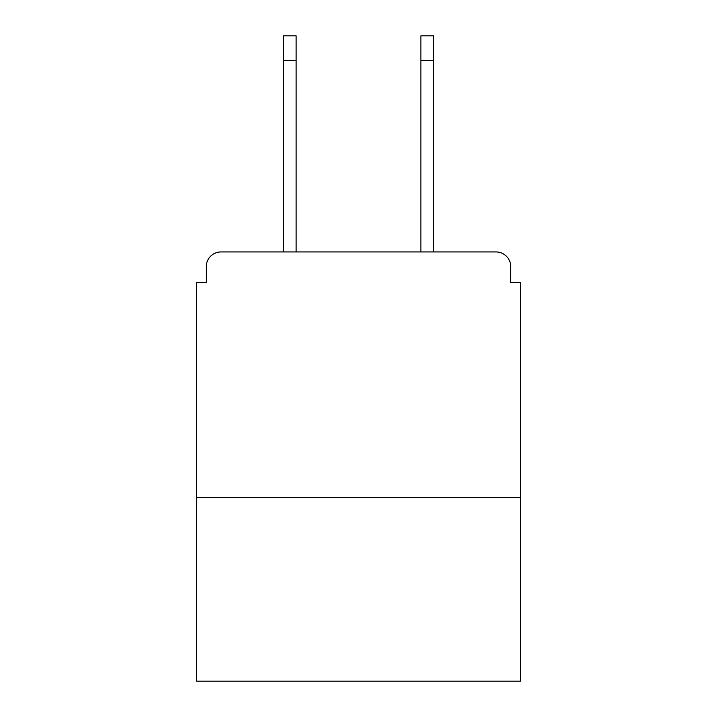 <?xml version="1.0" encoding="UTF-8"?>
<svg xmlns="http://www.w3.org/2000/svg" width="717" height="717" viewBox="0 0 717 717"><rect width="100%" height="100%" fill="white"/><g stroke="black" fill="none" stroke-linecap="round" stroke-linejoin="round"><path stroke-width="1.08" d="M520.56 497.481L520.56 282.381L510.737 282.381L510.737 266.661A14.734 14.734 0 0 0 496.003 251.936L220.997 251.936A14.734 14.734 0 0 0 206.263 266.661L206.263 282.381L196.44 282.381L196.44 681.15L520.56 681.15L520.56 497.481L196.44 497.481M206.263 266.661L206.263 282.381M496.003 251.936L433.642 251.936L433.642 60.407L420.87 60.407L420.87 35.85L433.642 35.85L433.642 60.407M283.358 60.407L283.358 35.85L296.13 35.85L296.13 60.407L283.358 60.407L283.358 251.936L220.997 251.936M510.737 282.381L510.737 266.661M296.13 60.407L296.13 251.936M420.87 251.936L420.87 60.407"/></g></svg>
